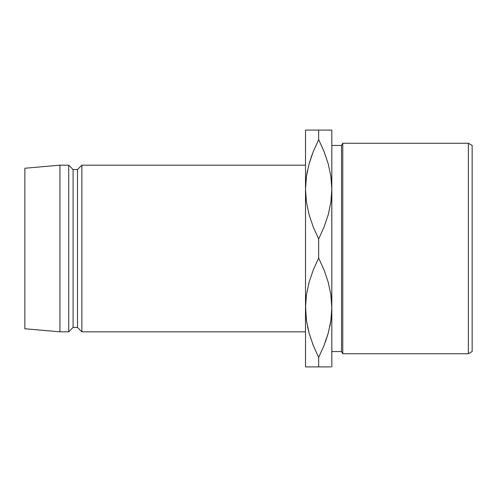 <?xml version="1.0" encoding="UTF-8"?>
<svg xmlns="http://www.w3.org/2000/svg" width="497" height="497" viewBox="0 0 497 497"><rect width="100%" height="100%" fill="white"/><g stroke="black" fill="none" stroke-linecap="round" stroke-linejoin="round"><path stroke-width="0.75" d="M309.084 130.096L313.247 130.096L305.506 130.096L305.506 366.904L318.664 366.904L318.664 357.362L313.284 345.465L309.128 333.251L306.45 320.646L305.506 307.699L306.419 294.963L309.059 282.395L313.247 270.02L318.664 258.036L318.664 238.964L313.284 227.061L309.128 214.847L306.45 202.242L305.506 189.301L306.419 176.559L309.059 163.991L313.247 151.616L318.664 139.638L318.664 130.096L305.506 130.096L305.506 366.904L306.438 366.904L305.506 366.904M331.791 191.494L331.822 366.904L331.822 130.096L331.822 189.301L330.909 202.037L328.268 214.605L324.081 226.98L318.664 238.964L318.664 258.036L324.044 269.939L328.2 282.153L330.878 294.758L331.822 307.699L330.909 320.441L328.268 333.009L324.081 345.384L318.664 357.362L318.664 366.904L318.341 366.904M331.791 305.506L331.822 307.699L331.791 305.506M305.537 305.506L306.432 320.546L305.506 307.699L306.419 294.963L309.059 282.395L313.247 270.02L318.664 258.036L324.044 269.939L328.2 282.153L330.878 294.758L331.822 307.699L330.909 320.441L328.268 333.009L324.081 345.384L318.664 357.362L324.063 345.427L318.664 357.362L313.284 345.465L309.128 333.251L306.45 320.646L305.506 307.699M468.354 353.746L472.15 351.553L472.15 145.447L468.354 143.254L468.354 353.746L468.354 143.254L342.781 143.254L341.52 145.447L341.52 351.553L342.781 353.746L342.781 143.254L342.781 353.746L468.354 353.746L342.781 353.746L341.52 351.553L341.52 145.447L331.822 145.447L341.52 145.447L342.781 143.254L468.354 143.254L472.15 145.447L472.15 351.553L468.354 353.746M331.822 351.553L341.52 351.553L331.822 351.553M81.856 331.822L305.506 331.822L81.856 331.822L81.856 165.178L81.856 331.822L77.476 327.436L81.856 331.822M305.506 165.178L81.856 165.178L77.476 169.564L77.476 327.436L77.476 169.564L73.09 169.564L73.09 327.436L77.476 327.436L73.09 327.436L73.09 169.564L68.704 165.178L68.704 331.822L73.09 327.436L68.704 331.822L68.704 165.178L59.932 165.178L59.932 331.822L68.704 331.822L59.932 331.822L59.932 165.178L24.85 168.247L24.85 328.753L59.932 331.822L24.85 328.753L24.85 168.247L59.932 165.178L68.704 165.178L73.09 169.564L77.476 169.564L81.856 165.178L305.506 165.178M309.072 366.904L307.537 366.904M306.432 366.904L312.781 366.904M313.247 345.384L312.7 343.986M317.999 356.026L318.664 357.362M307.513 326.635L309.097 333.139L307.531 326.74M330.896 130.096L313.24 130.096L318.664 130.096L318.664 139.638L313.265 151.573L318.664 139.638L324.044 151.535L328.2 163.749L330.878 176.354L331.822 189.301L330.909 176.559L331.822 189.301L330.909 202.037L328.268 214.605L324.081 226.98L318.664 238.964L313.284 227.061L309.128 214.847L306.45 202.242L305.506 189.301L306.419 176.559L309.059 163.991L313.247 151.616L318.664 139.638L324.044 151.535L328.2 163.749L330.878 176.354L331.822 189.301M306.438 130.096L307.537 130.096M307.494 170.434L306.45 176.354L305.506 189.301M312.041 154.766L309.097 163.861L311.768 155.511M330.903 366.904L328.256 366.904L330.903 366.904M313.247 366.904L328.237 366.904M329.834 326.566L330.878 320.646L331.822 307.699M325.286 342.234L328.231 333.139L325.56 341.489M330.89 366.904L329.791 366.904M328.256 130.096L329.797 130.096M331.822 130.096L324.547 130.096M324.081 130.096L318.993 130.096M324.081 151.616L324.628 153.014M319.329 140.974L318.664 139.638M306.848 173.82L306.432 176.454M330.48 323.18L330.896 320.546"/></g></svg>
